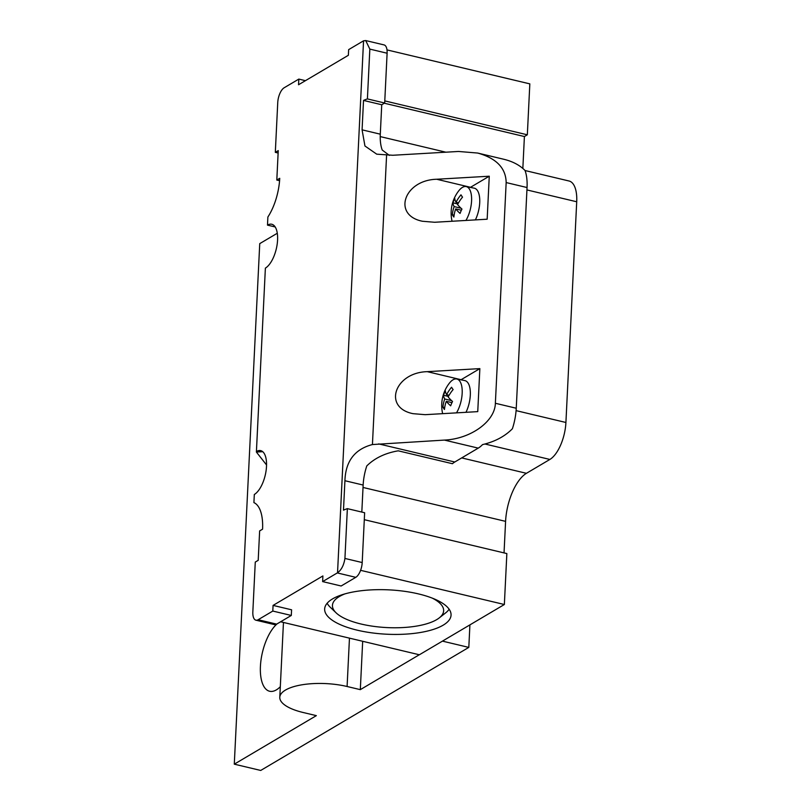 <?xml version="1.0" encoding="UTF-8"?>
<svg xmlns="http://www.w3.org/2000/svg" width="811" height="811" viewBox="0 0 811 811"><rect width="100%" height="100%" fill="white"/><g stroke="black" fill="none" stroke-linecap="round" stroke-linejoin="round"><path stroke-width="1.22" d="M280.312 686.714A36.302 15.977 103.4 0 1 278.295 688.539A36.302 15.977 103.4 0 1 260.422 666.338A36.302 15.977 103.4 0 1 277.038 623.902M456.512 412.86A20.863 9.174 -76.6 0 0 462.169 393.345A20.863 9.174 -76.6 0 0 456.735 378.99A20.863 9.174 -76.6 0 0 449.284 383.299A36.302 36.302 0 0 0 442.37 412.373A20.863 9.174 -76.6 0 0 442.664 413.661M465.99 412.312A21.177 9.316 -76.6 0 0 470.309 395.15A21.177 9.316 -76.6 0 0 464.794 380.582L456.735 378.99M448.179 396.964A36.221 12.185 23.5 0 0 452.538 401.475A34.427 28.659 145.9 0 0 450.663 405.814A36.221 12.185 -156.5 0 1 446.293 401.303A36.221 30.159 145.9 0 0 444.479 409.474A34.427 11.577 -156.5 0 1 442.928 407.163A36.221 30.159 -34.1 0 1 444.732 399.002A36.221 12.185 -156.5 0 1 443.505 395.241A34.427 28.659 -34.1 0 1 445.391 390.902A36.221 12.185 23.5 0 0 446.618 394.663A36.221 30.159 -34.1 0 1 451.565 387.242A34.427 11.577 23.5 0 0 453.126 389.554A36.221 30.159 145.9 0 0 448.179 396.964M465.919 220.45A20.863 9.174 -76.6 0 0 471.576 200.925A20.863 9.174 -76.6 0 0 466.143 186.581A20.863 9.174 -76.6 0 0 458.702 190.889A36.302 36.302 0 0 0 451.788 219.953A20.863 9.174 -76.6 0 0 452.082 221.251M475.398 219.893A21.177 9.316 -76.6 0 0 479.717 202.74A21.177 9.316 -76.6 0 0 474.202 188.162L466.143 186.581M457.586 204.554A36.221 12.185 23.5 0 0 461.956 209.066A34.427 28.659 145.9 0 0 460.07 213.405A36.221 12.185 -156.5 0 1 455.701 208.893A36.221 30.159 145.9 0 0 453.896 217.054A34.427 11.577 -156.5 0 1 452.335 214.753A36.221 30.159 -34.1 0 1 454.15 206.592A36.221 12.185 -156.5 0 1 452.923 202.821A34.427 28.659 -34.1 0 1 454.799 198.482A36.221 12.185 23.5 0 0 456.025 202.253A36.221 30.159 -34.1 0 1 460.983 194.833A34.427 11.577 23.5 0 0 462.534 197.134A36.221 30.159 145.9 0 0 457.586 204.554M344.908 593.895A55.665 19.535 -177.2 0 0 336.139 612.873A55.665 19.535 -177.2 0 0 361.088 624.024A55.665 19.535 -177.2 0 0 439.238 617.911L445.665 612.863A62.325 21.867 -177.2 0 0 449.132 609.213M418.506 593.916A63.278 22.201 2.8 0 1 451.058 614.403A63.278 22.201 2.8 0 1 357.205 630.167A63.278 22.201 2.8 0 1 324.724 608.23A63.278 22.201 2.8 0 1 418.506 593.916M327.157 603.242A62.325 21.867 -177.2 0 0 330.239 607.216L336.139 612.873M419.297 654.761L360.317 689.644L347.098 686.501A45.375 15.926 -177.2 0 0 279.795 697.278A45.375 15.926 -177.2 0 0 303.132 712.494L316.351 715.637L234.288 764.165L260.716 770.45L468.809 647.401L469.914 624.886M360.317 689.644L362.679 641.288M277.291 233.254L259.743 243.624L234.288 764.165M468.809 647.401L442.441 641.126M364.291 519.679L506.855 553.578L504.361 604.509L419.368 654.771L280.626 621.773M386.989 49.897L529.826 83.868L527.332 134.798L524.403 136.532L522.842 168.435M461.692 457.911L526.43 473.31L549.878 459.442A30.25 13.311 -76.6 0 0 565.916 422.48L576.712 201.767A30.25 13.311 -76.6 0 0 569.058 181.005L525.052 170.533M526.43 473.31A39.333 17.305 -76.6 0 0 505.588 521.361L504.036 552.909M527.049 187.534L506.165 182.566C505.892 168.09 496.383 158.246 477.659 153.046L503.824 159.27C512.724 161.44 519.8 165.18 525.031 170.492A36.302 15.977 103.4 0 1 527.049 187.534L516.252 408.237A36.302 15.977 103.4 0 1 512.4 428.745C504.878 436.379 494.923 441.671 482.535 444.61A36.302 15.977 103.4 0 1 478.237 448.128L454.789 461.996A33.281 14.639 -76.6 0 0 452.426 463.71L398.242 450.825C385.215 453.055 374.723 458.093 366.785 465.919A33.281 14.639 -76.6 0 0 363.146 485.049L361.818 512.076M477.659 153.046L458.519 151.464L392.788 155.266L376.73 154.171L364.95 145.99L362.081 129.841L363.521 100.422A48.407 16.98 2.8 0 1 367.403 98.912L369.836 49.106L365.71 40.56L384.049 44.909A12.104 5.322 103.4 0 1 387.111 53.222L384.678 103.017L381.738 104.751L380.298 134.18A33.281 14.639 103.4 0 0 382.234 150.025L389.331 155.377M273.074 605.401L291.585 609.801L291.301 615.458L272.8 611.058L273.074 605.401L322.9 575.942L322.626 581.599L337.285 572.931A12.104 5.322 -76.6 0 0 337.538 572.769C341.411 569.961 343.874 565.176 344.928 558.444L362.203 562.55L364.636 512.745L347.361 508.639A48.407 16.98 -177.2 0 0 343.479 510.149L344.918 480.72C345.577 461.216 354.752 449.152 372.431 444.55L444.408 440.089C470.745 438.933 495.034 421.396 495.369 403.27L506.165 182.566M362.203 562.55A12.104 5.322 103.4 0 1 355.786 577.331L341.127 585.998L322.626 581.599M365.71 40.56L363.551 40.824A12.104 5.322 -76.6 0 0 363.298 40.966L348.649 49.633L348.365 55.29L298.539 84.749L298.823 79.093L284.164 87.76A12.104 5.322 -76.6 0 0 277.747 102.541L275.314 152.346L278.244 150.613L276.804 180.042L279.734 178.308A39.333 17.305 103.4 0 1 267.883 217.003L267.488 225.123A22.992 10.117 103.4 0 1 271.756 224.252A22.992 10.117 103.4 0 1 277.139 244.456A22.992 10.117 103.4 0 1 265.379 268.127L256.418 451.494A22.992 10.117 103.4 0 1 260.686 450.622A22.992 10.117 103.4 0 1 266.069 470.826A22.992 10.117 103.4 0 1 254.309 494.497L253.914 502.617A39.333 17.305 103.4 0 1 262.571 529.178L259.642 530.911L258.202 560.34L255.272 562.074L252.839 611.879A12.104 5.322 -76.6 0 0 255.901 620.182L274.402 624.582A12.104 5.322 -76.6 0 0 276.652 624.125L291.301 615.458M255.901 620.182A12.104 5.322 -76.6 0 0 258.151 619.726L272.8 611.058M276.804 180.042L279.582 180.701M266.545 464.956L256.388 452.051L256.418 451.494L262.551 451.555M267.488 225.123L275.172 226.948M479.859 368.62L477.75 411.633L425.167 414.674L413.052 413.671C382.68 407.649 394.592 372.472 427.265 371.661L479.859 368.62L461.104 379.71A22.992 10.117 -76.6 0 0 460.922 379.822M489.266 176.21L487.168 219.213L434.574 222.265L422.46 221.261C392.088 215.239 404 180.052 436.683 179.251L489.266 176.21L470.512 187.3A22.992 10.117 -76.6 0 0 470.339 187.402M275.314 152.346L278.132 153.015M367.403 98.912L384.678 103.017M363.521 100.422L381.738 104.751M344.928 558.444L347.361 508.639M298.823 79.093L305.443 80.674M360.591 570.326L504.361 604.509M384.333 103.22L524.403 136.532M439.238 617.911A55.665 19.535 -177.2 0 0 432.364 598.173M384.779 100.899L527.332 134.798M262.713 451.686L256.388 452.051M452.335 214.753L454.119 215.179M454.15 206.592L461.023 208.224M452.923 202.821L457.87 203.997M456.025 202.253L458.519 202.841M455.701 208.893L461.378 210.242M442.928 407.163L444.702 407.588M444.732 399.002L451.605 400.634M443.505 395.241L448.463 396.417M446.618 394.663L449.112 395.251M446.293 401.303L451.96 402.651M347.098 686.501L349.46 638.145M276.652 624.125L258.151 619.726M363.551 40.824L337.538 572.769M427.265 371.661L461.104 379.71M436.683 179.251L470.512 187.3M369.836 49.106L387.111 53.222M362.081 129.841L380.298 134.18M344.918 480.72L363.146 485.049M444.408 440.089L478.237 448.128M516.252 408.237L495.369 403.27M378.666 443.891L454.789 461.996M355.786 577.331L337.285 572.931M386.583 155.337L372.431 444.55M565.916 422.48L516.09 410.63M576.712 201.767L526.927 189.936M380.237 136.593L445.847 152.194M484.978 444.012L549.878 459.442M363.024 487.452L505.588 521.361M283.455 622.453L279.795 697.278"/></g></svg>
